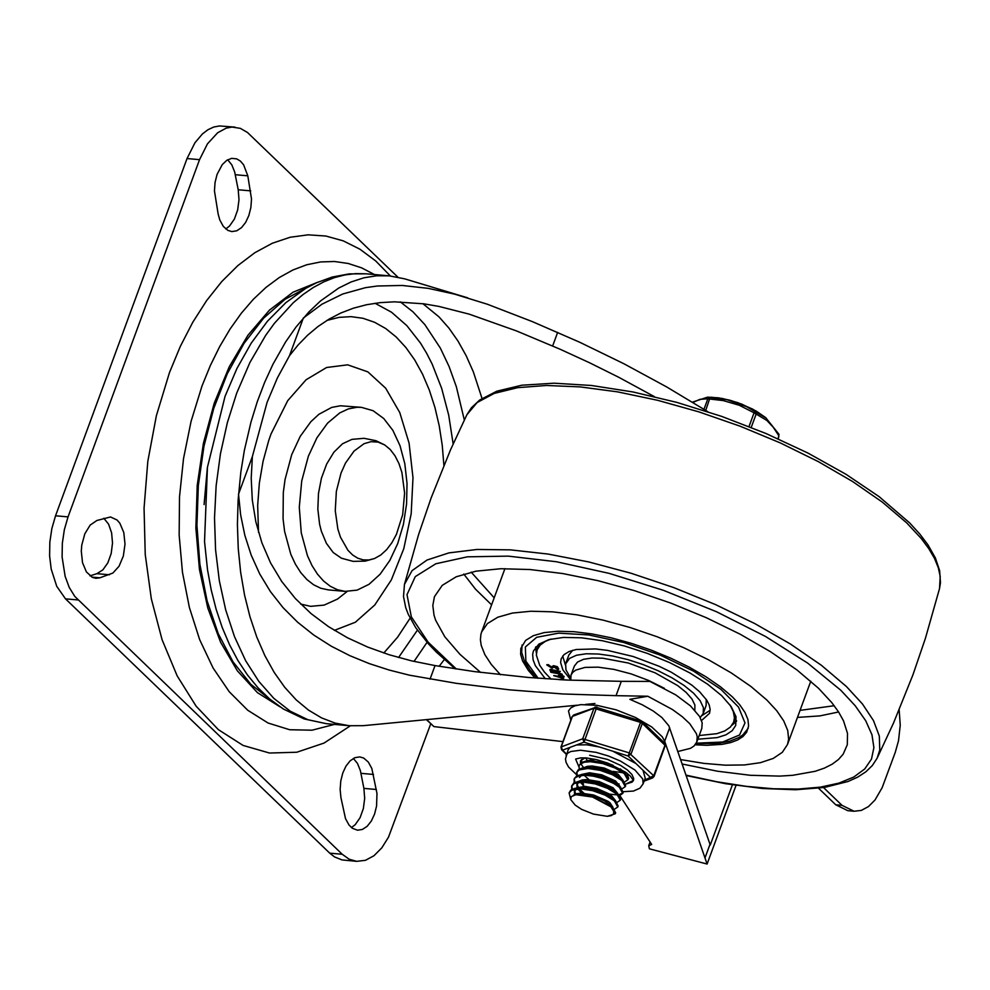 <?xml version="1.0" encoding="UTF-8"?>
<svg xmlns="http://www.w3.org/2000/svg" width="990" height="990" viewBox="0 0 990 990"><rect width="100%" height="100%" fill="white"/><g stroke="black" fill="none" stroke-linecap="round" stroke-linejoin="round"><path stroke-width="1.49" d="M218.147 214.026L219.817 220.015L223.319 226.413L227.923 230.41L231.833 231.586L236.771 230.794L241.523 227.638L245.669 222.379L248.874 215.461L250.878 207.442L251.51 199.015L247.809 175.824L243.627 164.835L240.434 161.11L236.746 158.87L231.648 158.351L226.76 160.343L222.267 164.6L217.07 174.388L215.065 182.408L214.446 190.835L218.147 214.026M225.769 228.962L229.556 226.005L234.383 219.075L237.662 209.954L238.998 199.757L238.219 189.758L234.679 171.975L231.809 164.835L227.675 159.774M99.842 577.826L95.783 578.296L92.355 577.356L86.427 571.96L82.517 562.691L81.291 551.121L81.774 545.082L84.831 533.783L90.164 525.096L96.909 520.48L110.533 516.966L117.117 520.035L119.889 523.302L123.8 532.571L125.012 544.129L123.342 556.034L119.048 566.243L112.885 573.049L99.842 577.826L91.872 577.108M103.839 518.265L108.578 524.168L111.598 532.793L112.514 543.003L111.202 553.472L107.836 562.84L102.861 569.869L96.909 573.668L89.966 575.871M353.381 758.414L357.501 763.463L360.372 770.604L363.899 788.387L364.679 798.373L363.355 808.57L360.075 817.703L355.249 824.633L351.462 827.591M340.931 797.618L340.139 789.476L340.77 781.048L342.775 773.029L345.98 766.099L350.126 760.84L354.878 757.684L359.815 756.904L363.714 758.08L368.329 762.077L371.819 768.463L376.98 793.485L376.571 806.07L374.567 814.077L371.349 821.007L367.203 826.266L362.464 829.422L357.526 830.214L352.39 828.284L349.012 825.041L345.51 818.643L340.931 797.618M347.106 591.488L337.541 599.049L324.151 605.1L310.588 606.338L300.675 604.061M350.373 725.806L324.039 743.069L296.79 752.239L269.503 753.031L243.07 745.421L218.357 729.642L196.144 706.216L177.185 675.91L162.075 639.701L151.309 598.764L145.233 554.437L144.057 508.142L147.807 461.402L156.37 415.738L169.463 372.611L180.291 346.45L192.728 322.344L206.601 300.626L221.71 281.618L237.86 265.58L254.814 252.722L272.349 243.231L290.194 237.241L308.137 234.828L325.896 236.041L343.233 240.855L359.914 249.195L375.705 260.952L390.369 275.963M341.03 473.047L345.51 463.048L354.049 451.081L364.048 443.693L371.077 441.676L378.044 442.097L384.689 444.931L390.171 449.46L394.961 455.722L398.921 463.481L401.915 472.502L404.601 493.057L402.683 514.639L396.408 534.402L391.867 542.743L386.607 549.697L380.779 554.994L374.591 558.496L368.911 559.981L363.256 559.894L357.786 558.212L352.638 554.994L347.96 550.329L340.461 537.174L337.85 529.044L335.264 510.741L336.353 491.387L341.03 473.047M374.591 558.496L365.248 561.12L353.121 561.367L341.414 558.199L333.209 552.519L326.366 543.287L321.317 531.098L319.584 524.143L317.839 509.12L318.483 493.428L321.441 478.145L326.675 464.025L333.915 452.17L342.552 443.743L351.982 439.362L364.072 438.31L375.965 440.699L384.689 444.931M308.373 456.167L316.899 437.852L327.566 423.138L339.743 412.917L348.344 408.907L357.081 407.261L361.424 407.348L373.082 410.702L383.749 418.522L392.882 430.378L400.022 445.698L404.823 463.716L407.039 483.516L406.556 504.108L403.4 524.465L397.72 543.56L389.825 560.451L380.073 574.262L368.998 584.323L357.118 590.127L345.052 591.376L337.516 589.755L330.301 586.278L323.557 581.019L317.431 574.076L312.036 565.612L307.482 555.786L301.269 532.88L299.289 507.239L301.727 480.954L308.373 456.167M345.052 591.376L328.383 589.892L320.847 588.27L313.632 584.793L306.9 579.534L300.762 572.604L295.367 564.127L290.812 554.301L284.6 531.395L283.066 518.785L283.301 492.562L285.058 479.469L291.704 454.682L300.23 436.367L310.897 421.666L318.891 414.303L331.675 407.422L340.411 405.776L361.424 407.348M199.535 159.662L187.036 158.549L55.539 515.778L51.851 528.573L49.834 542.173L49.611 555.897L51.195 569.052L56.727 586.29L65.489 598.839L329.732 853.157L334.608 856.969L342.033 859.926L356.734 861.35L349.173 859.221L342.231 854.271L74.757 596.388L69.226 587.404L65.13 576.316L62.11 557.011L62.333 543.287L64.35 529.687L68.038 516.891L199.535 159.662L207.442 143.884L217.651 132.747L226.178 128.156L232.006 127.067L240.347 128.353L247.512 132.512L397.832 277.113M187.036 158.549L194.943 142.77L202.443 133.91L207.95 129.727L213.679 127.042L219.508 125.953L234.902 127.116M356.734 861.35L365.446 860.31L373.973 855.731L381.806 847.861L388.488 837.181L430.737 723.826M732.414 784.823L710.263 845.027L668.832 725.781L661.84 717.465L653.177 710.981L642.263 704.781L629.863 699.336L647.819 696.242L672.42 709.521L682.197 716.636L689.758 723.702L696.366 733.615L697.22 736.61L696.824 741.968L694.064 745.953L690.537 748.316L677.902 751.497M647.819 696.242L616.04 695.661L621.312 681.33L649.947 681.417L675.774 694.906L690.451 705.882L699.596 716.488L702.182 722.873L701.811 728.393L696.824 741.968M467.738 297.854L404.65 278.834L389.28 275.851L376.621 275.789L363.899 277.806L351.215 281.915L338.716 288.053L320.525 300.948L308.942 311.899L296.01 327.046L285.615 341.946L273.005 364.171L264.627 382.4L257.264 401.767L250.977 422.099L244.369 450.351L240.83 472.131L238.12 500.061L237.402 524.514L238.256 548.683L240.644 572.282L244.555 595.039L249.95 616.683L256.744 636.966L264.875 655.627L274.23 672.47L284.712 687.27L296.196 699.88L308.546 710.139L321.601 717.911L335.226 723.133L349.26 725.72L326.341 723.678L304.153 718.938L283.375 709.013L269.726 699.051L258.056 687.852L247.438 674.945L237.909 660.491L229.494 644.626L222.218 627.487L216.117 609.209L211.217 589.941L207.529 569.856L204.534 541.518L207.442 467.218L225.064 396.297L236.981 368.391L251.213 343.159L267.56 321.094L285.863 302.643L305.922 288.263L316.553 282.756L332.182 277.051L349.198 273.884L366.362 273.822L355.744 273.611L345.065 274.898L334.397 277.633L323.817 281.841L313.372 287.459L303.138 294.463L293.201 302.804L274.428 323.297L265.716 335.301L249.938 362.451L236.684 393.166L227.353 422.668L220.448 453.742L216.142 485.731L214.508 517.993L215.572 549.858L219.322 580.672L225.671 609.815L234.506 636.669L245.631 660.689L258.823 681.392L273.822 698.358L290.293 711.216L307.927 719.718L326.341 723.678M577.145 705.214L363.342 725.67L349.26 725.72M334.36 630.37L355.323 622.252L374.789 604.989L391.359 579.868L403.784 548.707L411.184 513.81L412.991 477.737L409.08 443.136L399.75 412.533L385.667 388.191L367.884 371.894L347.688 364.827L326.576 367.513L306.083 379.764L287.719 400.678L270.988 434.041L268.723 440.562L263.068 461.278L259.343 483.145L257.672 505.445L258.514 532.323M383.798 653.016L397.621 637.164L410.107 618.181M443.891 465.337L442.245 445.265L439.238 425.873L434.919 407.41L429.338 390.134L422.582 374.245L414.723 359.964L405.863 347.478L396.136 336.946L385.654 328.494L374.542 322.257L362.971 318.285L351.066 316.651L338.988 317.369L326.91 320.426M482.019 398.413L473.319 371.807L466.154 355.695L457.999 341.08L448.928 328.111L439.04 316.911L422.891 303.695M707.875 411.729L666.641 386.917L623.836 363.714L579.893 342.33L532.471 321.663L487.377 304.239L454.497 294.104L428.088 288.338L402.15 285.454L377.363 285.999L365.421 287.682L342.701 294.005L321.948 304.202L303.348 318.038L289.501 355.682L277.423 377.871L267.077 402.398L252.376 456.539L238.516 494.183L240.644 514.911L244.839 535.318L251.188 555.093L259.739 573.977L270.406 591.562L283.041 607.637L297.606 622.203L313.818 635.085L331.291 646.21L349.866 655.677L369.245 663.597L389.169 670.044L409.476 675.192L456.303 683.323L509.466 689.844L562.926 693.978L616.04 695.661M562.939 741.634L433.892 726.586L426.653 719.619M654.378 396.631L618.75 377.289L589.607 362.786L560.068 349.223L516.508 330.932L469.173 314.139L438.892 306.417L423.893 303.831L394.379 301.826L380.234 302.631L366.585 304.722L353.418 308.187L340.857 313.001L329.039 319.139L317.963 326.552L307.655 335.177L298.163 344.904L289.501 355.682M433.311 726.029L426.393 719.643M621.312 681.33L568.211 680.093L528.041 677.432L474.606 671.616L435.031 665.589L411.63 660.875L389.144 654.749L367.711 647.076L347.465 637.77L328.532 626.658L311.095 613.614L295.329 598.492L281.754 581.526L270.592 562.951L261.904 542.866L255.841 521.817L252.314 500.148L251.213 478.269L252.376 456.539M619.814 795.502L651.68 844.445L648.722 845.757L649.428 848.826L707.095 864.047L664.674 741.25L662.211 736.758L651.754 726.982L635.481 717.478L616.102 709.83L596.809 705.301L580.808 704.645L574.893 705.833L570.735 707.974L568.483 710.968L570.809 720.237M736.04 785.379L707.095 864.047M842.02 805.353L854.11 811.255L847.861 810.699L835.77 804.796L842.02 805.353L823.556 787.582M818.594 788.263L835.77 804.796M899.168 709.88L900.244 725.163L898.512 740.755L895.22 752.487L882.14 787.718L874.999 800.019L868.477 806.565L861.374 810.389L854.11 811.255M695.166 744.802L706.872 745.309L722.205 744.344L730.719 742.587L737.699 739.951L743.02 736.498L746.621 732.278L748.601 726.004L747.945 719.557L744.987 712.466L739.802 704.88L732.476 696.96L720.633 686.912L706.118 676.888L689.362 667.223L670.886 658.214L651.284 650.145L631.162 643.277L611.139 637.795L591.859 633.897L573.903 631.694L557.84 631.261L544.166 632.598L533.325 635.679L525.64 640.394L520.814 648.425L520.629 654.365L522.572 660.936L528.388 670.453L535.07 678.001M680.712 759.602L703.964 763.389L725.385 765.183L744.393 764.948L760.481 762.671L773.24 758.427L782.323 752.313L787.495 744.505L788.634 739.258L787.743 730.533L783.758 720.955L776.742 710.721L766.854 700.029L750.865 686.429L731.239 672.903L708.605 659.847L683.657 647.67L657.162 636.768L629.974 627.474L602.922 620.087L576.873 614.815L552.606 611.832L530.9 611.238L512.436 613.058L497.784 617.216L487.402 623.589L481.61 631.991L480.88 634.466L480.41 639.75L481.214 645.443L484.853 654.638L491.325 664.476L500.495 674.759M682.246 764.033L717.465 771.21L750.271 775.281L779.625 776.111L792.705 775.306L815.203 771.284L824.423 768.104L832.206 764.169L838.468 759.503L843.183 754.157L847.304 744.715L847.514 733.417L843.529 720.869L838.58 711.959L831.835 702.677L818.52 688.273L796.987 669.97L770.567 651.754L740.087 634.169L706.489 617.785L670.824 603.108L634.219 590.597L597.799 580.635L562.704 573.544L530.046 569.535L500.829 568.73L475.955 571.181L456.229 576.774L442.245 585.362L434.449 596.673L432.816 605.459L434.016 615.161L435.674 620.309L444.795 636.756L459.917 654.291L480.558 672.396M700.227 717.589L703.197 713.505L703.407 707.602L700.165 700.747L693.631 693.248L684.14 685.501L672.148 677.902L658.288 670.812L643.228 664.599L627.734 659.575L612.587 655.986L598.542 654.019L586.29 653.771L576.477 655.244L569.559 658.375L565.636 663.894L565.958 669.859L570.525 677.915M697.826 739.221L717.28 737.6L725.992 734.803L732.192 730.719L735.706 725.46L736.015 716.772L731.239 706.65L721.611 695.611L707.615 684.201L689.968 672.99L669.525 662.558L647.336 653.4L624.517 645.987L602.18 640.703L581.476 637.808L563.434 637.424L548.955 639.602L538.77 644.218L533.4 651.036L532.657 654.328L533.09 659.773L535.38 665.726L545.317 678.756M535.503 647.312L536.382 653.214M732.018 725.212L736.51 721.277M535.912 646.829L536.63 651.519M732.922 723.752L736.51 720.633M551.059 639.07L545.366 641.347L540.144 645.121L537.112 649.848L536.357 655.133L539.723 665.354L544.463 672.099L551.133 679.14M699.188 735.521L716.871 733.677L724.779 730.942L730.422 727.056L733.652 722.143L734.432 717.762L733.343 711.637L730.001 704.917M539.34 643.822L537.112 649.848M733.652 722.143L735.855 716.129M701.539 720.522L709.558 713.283L710.139 709.372L709.211 704.991L706.773 700.227L699.559 691.701L691.8 685.105L671.294 672.21L659.191 666.307L633.167 656.519L607.402 650.368L595.634 648.933L576.155 649.514L569.052 651.544L564.015 654.638L561.206 658.709L560.612 662.533L562.877 669.871L570.71 679.796M562.704 656.036L565.426 665.057M702.219 715.399L710.139 710.288M572.703 650.294L568.817 655.083L565.909 663.003M706.093 705.598L706.254 699.435M560.773 677.779L562.407 679.078M558.509 679.524L567.023 680.043M564.882 679.932L559.14 679.623M558.954 674.945L560.253 675.601L558.36 675.477L561.924 677.507L553.757 675.675L563.112 678.385L562.246 676.516L564.139 676.64L559.771 674.982M559.956 674.821L563.879 676.269M562.889 676.603L563.731 678.224M553.806 675.527L561.355 676.863M549.821 669.945L550.192 669.364L560.34 671.418M557.271 672.074L562.023 674.165M546.901 664.698L548.497 664.723L546.777 664.934L552.16 668.25L553.942 666.913L558.063 669.76L558.632 669.178L557.209 667.124L553.311 666.109L551.504 667.371L548.497 664.723M548.398 665.008L551.678 666.926L553.472 665.651L557.382 666.678L558.682 668.943M551.343 670.515L551.962 672.136L551.38 670.502L556.145 672.928L551.962 672.136M552.135 671.69L555.761 672.371M554.87 670.713L550.032 669.809L550.787 672.222L562.32 674.537L557.568 673.2L556.863 672.173L560.241 671.492L556.009 671.369L555.031 670.255M664.34 688.285L648.475 680.402L631.187 673.918L613.899 669.376L598.047 667.149L584.942 667.409L575.673 670.156L572.727 672.396L571.007 675.143L570.797 680.217M694.832 710.214L694.893 705.016L691.948 698.99L686.144 692.418L677.766 685.649L655.083 672.816L628.341 663.028L602.823 658.214L592.131 658.004L583.556 659.303L577.529 662.05L574.336 666.109L571.007 675.143M610.929 806.85L615.297 813.768L615.669 812.778L612.204 806.602L592.54 797.037L575.92 794.71L571.205 796.641L570.735 799.598L575.202 805.118L581.675 809.399L593.48 814.089L607.303 816.317L611.238 815.624L613.515 814.052L613.788 810.86L610.929 806.85L592.54 797.037M618.131 806.083L615.458 800.502L612.996 798.497L598.059 791.196L589.211 788.832L580.957 787.854L574.732 788.362L570.772 790.131L569.101 792.916L571.75 790.243L580.462 788.844L592.676 790.688L605.088 795.143L614.332 800.799L617.797 806.986L614.629 809.115M615.297 813.768L607.303 816.317M570.549 798.695L569.101 792.916M620.297 800.192L620.656 799.215L617.191 793.027L603.455 785.466L586.092 781.234L579.051 781.259L573.767 782.966L571.601 786.134L574.25 783.461L582.962 782.051L595.176 783.907L607.575 788.362L616.82 794.017L620.297 800.192L617.129 802.333M571.812 785.664L572.356 789.141M575.066 792.953L575.945 793.844M571.725 789.476L571.601 786.134M574.212 782.682L574.089 779.353L575.066 777.855L579.088 775.838L585.461 775.269L593.406 776.172L601.957 778.375L613.652 783.412L619.319 787.236L622.784 793.411L623.156 792.433L620.433 786.914L617.995 784.934L608.714 779.811L600.113 776.717L591.339 774.774L582.504 774.378L576.836 775.838L574.41 778.487M574.311 778.87L574.856 782.36M577.566 786.171L578.445 787.062M593.01 796.294L602.304 799.722M625.618 785.738L622.945 780.145L620.482 778.14L605.546 770.851L596.698 768.488L588.444 767.51L582.219 768.005L578.259 769.774L576.588 772.571L579.237 769.898L587.949 768.488L600.163 770.344L612.575 774.786L621.819 780.454L625.284 786.629L622.116 788.758M576.811 772.076L577.343 775.578M595.522 789.513L604.803 792.928M610.063 794.203L617.339 794.883M618.973 794.747L622.908 792.903M622.784 793.411L619.629 795.552M593.963 789.958L590.943 788.448M576.712 775.9L576.588 772.571M627.784 779.848L628.143 778.858L624.678 772.683L610.941 765.109L593.592 760.889L586.538 760.914L581.266 762.609L579.088 765.79L580.053 764.292L584.075 762.275L590.448 761.706L602.663 763.562L615.062 768.005L624.319 773.66L627.784 779.848L624.616 781.976M598.01 782.731L607.291 786.147M579.212 769.119L579.088 765.79M600.497 775.95L609.803 779.365M581.699 762.337L581.452 759.454M603.009 769.168L612.29 772.584M628.143 774.885L627.115 775.195M586.81 759.615L585.437 757.87M605.496 762.374L613.07 765.282M603.937 762.82L600.93 761.31M611.35 805.91L612.946 807.258L609.951 802.717L608.009 801.281L593.641 794.995L581.192 793.126L576.415 793.708L573.309 795.292M610.248 804.746L604.618 800.885L595.819 797.148L586.191 794.859L577.343 794.599M578.519 787.879L588.666 788.065L598.307 790.354L608.937 795.143L615.458 800.502L610.582 794.549L596.772 788.399L584.57 786.345L576.341 788.065M574.72 790.565L575.561 793.98M576.527 788.981L574.398 791.22L574.608 794.388M617.946 793.708L613.07 787.768L599.272 781.605L587.07 779.563L582.207 779.947L578.841 781.283M577.752 782.385L577.38 783.102M577.207 783.795L578.049 787.186M579.187 788.832L583.976 793.225M616.349 792.346L609.605 787.31L600.819 783.585L591.179 781.296L583.036 781.06M579.014 782.199L576.898 784.439L577.108 787.607M577.776 788.882L581.65 793.126M585.523 774.279L593.678 774.502L605.67 777.633L613.924 781.58L620.433 786.914L615.57 780.974L601.759 774.824L589.557 772.782L581.328 774.502M581.675 782.051L583.568 784.055M588.963 788.114L590.696 789.141M581.514 775.418L579.435 777.546M580.264 782.1L584.15 786.345M586.006 767.522L596.153 767.72L605.793 770.01L616.423 774.799L622.945 780.145L618.069 774.192L604.259 768.042L592.057 766L587.206 766.371L583.828 767.72M584.174 775.269L588.976 779.65M610.917 788.869L612.587 789.104M594.681 759.219L586.327 760.939M625.42 773.338L620.223 768.859M606.994 762.82L590.523 760.716M625.445 773.363L625.123 771.891M778.883 436.714L777.781 438.657M778.623 433.929L778.845 435.761L773.264 427.272L766.904 420.478L754.058 412.818L749.009 426.542M751.224 427.42L756.187 413.944L755.382 411.555L754.058 412.818L739.32 405.281L723.282 400.604L707.838 398.797L703.977 409.266M705.734 410.367L710.115 397.374L707.838 398.797L699.918 399.341L692.926 402.435M766.211 418.102L746.497 406.643L727.143 399.737L707.602 397.151L692.431 402.138M589.644 755.259L607.501 759.417L620.532 765.357L627.388 769.935L631.929 774.502L633.711 778.561L633.452 780.491L630.209 775.95L625.668 772.262L608.009 763.191L596.809 759.701L586.513 757.956L580.635 757.87L575.697 759.021M633.439 780.429L625.705 784.117L632.152 782.088L633.439 780.429M619.158 784.006L617.463 783.82L619.158 784.006M578.865 766.693L575.648 759.157L578.865 766.693M585.127 757.857L580.511 760.79L580.536 763.203M580.722 763.723L583.704 767.733M627.796 779.811L628.687 778.511L627.066 773.289M613.058 771.383L623.168 772.745L613.058 771.383M641.062 720.968L628.155 756.014L631.076 753.935L642.312 723.405L642.003 721.376L595.188 706.984L593.963 708.258L582.726 738.788L584.013 742.178L596.846 706.947M566.577 754.071L562.53 750.173L561.243 746.782L572.48 716.253L573.705 714.978L572.245 716.871M623.292 791.691L633.489 791.06L639.948 788.176L643.129 783.832L645.22 778.177L643.005 770.294L650.826 777.831L652.546 777.967L644.144 781.098M596.71 707.033L573.705 714.978M643.005 770.294L635.976 763.538L612.921 751.237L599.247 746.955L586.736 744.802L576.601 744.938L569.943 747.413L568.136 749.826L565.476 758.971L566.107 762.461L568.582 767.052L576.378 774.539M250.718 190.872L238.219 189.758M247.809 175.824L235.311 174.71M109.407 574.782L96.909 573.668M373.502 774.452L361.004 773.338M376.398 789.488L363.899 788.387M271.26 700.338L250.916 684.362L233.046 661.889L218.27 633.711L207.083 600.806L199.893 564.288L196.936 525.43L198.322 485.583L203.99 446.119L213.753 408.4L227.279 373.725L244.085 343.307L263.612 318.174L285.17 299.215L308.001 287.075M280.009 706.835L257.412 692.629L237.353 670.824L220.597 642.25L207.801 608.021L199.448 569.46L195.871 528.091L197.208 485.484L203.408 443.322L214.224 403.227L229.247 366.746L247.896 335.313L269.428 310.142L293.015 292.211L317.765 282.212M334.447 724.408L312.011 730.199L289.674 729.729L268.067 723.022L247.735 710.238L229.235 691.725L213.073 667.978L199.658 639.639L189.375 607.452L182.469 572.294L179.153 535.083L179.512 496.844L183.521 458.58L191.082 421.319L201.985 386.05L210.301 365.632L219.693 346.562L230.088 329.014L241.362 313.187L253.403 299.24L266.087 287.323L279.291 277.534L292.879 269.998L306.702 264.776L320.624 261.942L334.509 261.496L348.195 263.476L361.56 267.832L374.455 274.539M342.231 854.271L329.732 853.157M77.987 599.952L65.489 598.839M68.038 516.891L55.539 515.778M439.164 666.282L444.312 659.563M414.018 661.431L427.074 642.324M464.322 419.995L456.341 386.719L449.052 366.449L440.327 348.059L424.784 324.522L413.003 311.862L400.282 301.851M398.562 657.521L417.409 630.16M453.148 443.904L448.705 415.157L441.664 388.352L432.185 364.134L426.591 353.17L420.478 343.06L406.841 325.636L391.582 312.258L375.061 303.262M552.643 345.993L557.642 332.393M435.031 665.589L430.019 679.177M669.673 727.687L664.674 741.25M710.016 844.272L705.029 857.835M463.79 574.064L475.509 589.174L491.597 604.865M797.457 717.416L819.881 715.894L838.592 711.983M471.178 572.133L494.183 597.824M800.044 710.375L834.224 705.721M686.095 775.158L716.859 781.766L746.2 786.332L773.561 788.77L798.447 789.042L820.388 787.137L838.963 783.102L853.85 777.002L864.753 768.945L871.485 759.095L873.898 747.636L871.967 734.766L865.718 720.745L855.261 705.808L840.807 690.253L807.667 663.102L765.468 636.446L716.5 611.733L663.399 590.312L609.048 573.346L556.392 561.738L508.303 556.132L467.354 556.826L435.786 563.78L415.293 576.613L407.001 594.644L411.345 616.881L428.101 642.126L456.341 669.017M686.231 775.554L725.583 783.709L762.424 788.498L795.688 789.76L824.46 787.446L848.034 781.494L857.687 777.138L865.817 771.829L872.338 765.53L877.091 758.278L879.776 749.999L879.318 736.077L873.502 720.621L862.463 703.989L846.45 686.553L821.316 665.231L790.404 643.995L754.726 623.552L715.411 604.543L673.732 587.59L631.038 573.235L588.691 561.936L548.039 554.054L510.419 549.858L477.019 549.462L448.928 552.89L427.036 560.031L412.05 570.661L404.452 584.422L403.512 596.599L405.752 607.712L408.251 614.27L415.75 627.747L428.484 643.908L436.417 652.163L455.227 668.844M906.679 522.856L882.375 502.153L852.6 481.524L818.272 461.6L780.429 442.976L740.198 426.232L698.829 411.852L657.546 400.282L617.624 391.879L580.264 386.904L546.579 385.481L517.621 387.672L494.245 393.401L477.168 402.509L466.909 414.711L471.364 407.806L479.704 400.01L496.844 391.186L521.767 385.221L554.016 383.192L591.488 385.481L632.907 391.953L676.826 402.386L721.698 416.394L765.901 433.471L807.852 453.012L846.042 474.321L879.12 496.646L909.699 522.955L919.784 534.018L927.989 544.884L935.414 558.014L939.646 570.686L940.463 582.813L939.522 588.58L940.215 576.465L938.285 567.654L934.461 558.335L928.756 548.596L921.245 538.486L906.679 522.856M538.152 678.249L525.863 661.147L525.356 646.99L536.679 637.3L558.607 633.142L588.765 634.949L623.886 642.535L660.157 655.071L693.668 671.208L720.757 689.188L738.515 707.07L745 722.91L739.518 735.001L722.663 742.017L696.255 743.205M707.602 397.151L718.542 397.844L729.915 400.22L741.733 404.13L756.249 411.098L765.74 417.706L778.982 434.301L778.276 438.879M652.546 777.967L654.068 776.457L653.734 775.752L628.959 752.808L582.726 738.788L560.959 747.017L572.183 716.5L593.963 708.258L640.184 722.279L642.312 723.405L664.971 745.223L653.734 775.752L644.478 780.194M612.921 751.237L628.155 756.014L635.976 763.538M566.441 754.429L561.59 749.752L562.53 750.173L569.943 747.413M576.601 744.938L584.013 742.178L599.247 746.955M664.674 743.193L665.292 745.928L664.674 743.193L642.003 721.376M665.008 746.175L654.068 776.457M643.129 783.832L642.72 778.944L634.974 770.034L620.408 761.038L608.466 756.014L596.129 752.363L580.524 750.234L570.772 751.509L567.728 753.18L566.057 755.469M204.088 504.578L207.343 467.936M389.28 275.851L366.362 273.822M585.56 704.41L594.953 703.519M648.722 845.757L650.096 842.02M504.925 568.644L481.61 631.991M810.785 681.194L787.495 744.505M466.896 414.723L450.5 449.893L431.145 497.908L418.572 534.637L404.452 584.422M939.522 588.58L925.403 638.364L912.842 675.093L893.487 723.108L877.091 758.278M706.105 705.585L703.197 713.505M696.044 743.589L717.701 743.403L729.543 741.275L739.035 737.476L742.822 734.902L748.242 728.256M522.039 645.034L521.681 652.435L524.502 661.332L529.91 669.908L537.285 678.175M618.156 805.996L617.797 806.986M574.46 778.363L574.089 779.353M625.643 785.652L625.309 786.555M574.893 789.884L574.398 791.22M584.719 780.924L581.043 781.085M587.206 774.143L583.531 774.316M615.248 791.183L617.946 793.695M592.206 760.568L588.543 760.741M711.154 397.225L722.292 398.45L737.847 402.658L752.833 409.192L764.837 416.976M560.959 747.017L561.59 749.752"/></g></svg>
